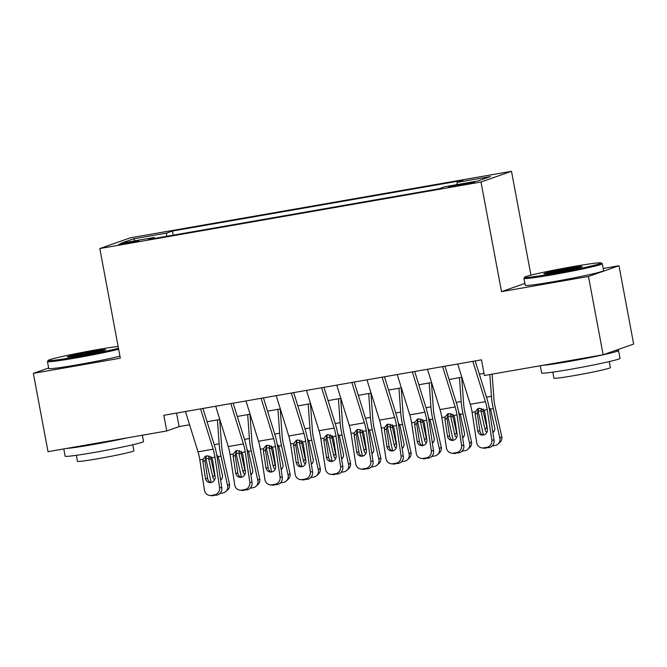 <?xml version="1.0" encoding="UTF-8"?>
<svg xmlns="http://www.w3.org/2000/svg" width="667" height="667" viewBox="0 0 667 667"><rect width="100%" height="100%" fill="white"/><g stroke="black" fill="none" stroke-linecap="round" stroke-linejoin="round"><path stroke-width="1" d="M126.071 243.597A10.205 0.442 -10.6 0 0 138.744 240.787A10.205 0.442 -10.6 0 0 131.349 241.737A10.205 0.442 -10.6 0 0 118.676 244.547A10.205 0.442 -10.6 0 0 126.071 243.597M511.497 171.286L130.315 237.827L99.808 248.541L480.99 182.008L511.497 171.286L530.94 275.179M524.871 283.442L501.509 291.646L588.486 276.463L618.993 265.741L603.21 268.501M618.993 265.741L633.65 344.055L603.143 354.777L588.486 276.463M603.143 354.777L484.4 375.504L481.474 359.838L163.815 415.291L166.75 430.957L179.115 426.605L189.578 424.779M467.375 183.1L460.714 184.259A9.888 0.425 -10.6 0 0 448.441 186.977A9.888 0.425 -10.6 0 0 455.603 186.06L462.264 184.892A9.888 0.425 -10.6 0 0 474.537 182.174A9.888 0.425 -10.6 0 0 467.375 183.1L467.525 183.909M154.644 238.402L154.177 237.469L148.399 239.495L438.828 188.794L444.597 186.768L477.88 180.957L490.412 176.555L457.137 182.366L462.906 180.34L172.478 231.032L166.708 233.066L166.475 236.335M154.177 237.469L120.894 243.272L133.425 238.869L166.708 233.066M48.649 367.992L33.35 373.37L48.007 451.684L166.75 430.957M33.35 373.37L120.327 358.187L99.808 248.541M501.509 291.646L480.99 182.008M207.062 421.727L219.835 419.501M237.319 416.45L250.083 414.215M267.567 411.164L280.34 408.938M297.824 405.886L310.589 403.66M328.072 400.609L340.845 398.374M358.329 395.323L371.094 393.096M388.578 390.045L401.351 387.819M418.834 384.759L431.607 382.533M449.091 379.481L461.856 377.255M479.34 374.204L484.009 373.387M176.58 413.065L179.115 426.605M456.978 184.609L457.137 182.366M173.253 235.159L172.478 231.032M133.425 238.869L135.251 240.77M472.853 361.347L485.409 401.659A15.95 4.31 -99.9 0 1 487.218 409.655L491.837 440.003L494.064 440.262A6.378 6.12 96.7 0 1 488.969 447.607L486.743 447.349A6.378 6.12 -83.3 0 0 491.837 440.003M475.204 360.93L486.727 397.924A23.929 6.47 -99.9 0 1 489.445 409.922L494.064 440.262M457.72 363.99L470.277 404.302A15.95 4.31 -99.9 0 1 472.094 412.298L476.713 442.638A6.378 6.12 -83.3 0 0 483.717 447.874L486.743 447.349M478.756 408.329L477.188 413.031L475.171 414.157L477.714 430.849L479.94 431.107L477.188 413.031M483.717 447.874L488.969 447.607M485.943 448.141A6.378 6.12 96.7 0 1 484.242 448.182L482.008 447.924M479.94 431.107A5.103 4.894 -83.3 0 0 483.083 435.067M475.171 414.157L475.354 411.722L477.697 408.763L479.173 408.237L483.959 410.222L484.851 412.464L487.394 429.156A5.103 4.894 96.7 0 1 481.949 435.067A5.103 4.894 96.7 0 1 477.714 430.849M477.78 409.588A23.929 6.47 80.1 0 0 478.131 411.222L483.433 435.009M489.861 374.554L491.429 396.273A23.929 6.47 80.1 0 0 493.255 408.579L499.866 438.227L501.726 436.526A6.378 6.053 47.6 0 1 499.983 442.296L498.116 443.989A6.378 6.053 -132.4 0 0 499.866 438.227M492.129 374.154L493.897 398.674A15.95 4.31 80.1 0 0 495.114 406.878L501.726 436.526M486.885 432.333A5.103 4.844 47.6 0 1 485.001 429.331L481.057 411.672L481.441 408.387M488.953 406.995L490.737 409.98L494.681 427.647A5.103 4.844 47.6 0 1 492.896 432.575M498.116 443.989A6.378 6.053 -132.4 0 1 495.189 445.423L492.188 445.948M483.25 408.954L483.225 411.331L486.86 427.63A5.103 4.844 -132.4 0 0 487.369 428.989M492.763 431.707A5.103 4.844 -132.4 0 0 494.089 431.274M552.885 273.67A38.919 1.684 -10.6 0 0 601.15 262.915A38.919 1.684 -10.6 0 0 573.003 266.6A38.919 1.684 -10.6 0 0 524.712 277.214A38.919 1.684 -10.6 0 0 552.885 273.67M601.15 262.915L602.268 263.673A39.878 1.726 169.4 0 1 602.318 263.74A39.878 1.726 169.4 0 1 552.818 274.696A39.878 1.726 169.4 0 1 523.928 278.414A39.878 1.726 169.4 0 1 523.954 278.331L524.712 277.214M557.92 271.903A19.46 0.842 169.4 0 1 543.847 273.745A19.46 0.842 169.4 0 1 567.976 268.367A19.46 0.842 169.4 0 1 582.058 266.6A19.46 0.842 169.4 0 1 557.92 271.903M578.206 267.8A18.501 0.8 -10.6 0 0 567.9 269.393A18.501 0.8 -10.6 0 0 547.874 273.478M615.558 350.417A39.878 1.726 169.4 0 1 618.559 350.517L620.018 358.346A39.878 1.726 169.4 0 1 570.518 369.301A39.878 1.726 169.4 0 1 541.629 373.011L540.27 365.749M618.559 350.517A39.878 1.726 169.4 0 1 569.051 361.472A39.878 1.726 169.4 0 1 542.788 365.316M609.263 361.581L610.397 367.6A28.706 1.242 169.4 0 1 574.754 375.496A28.706 1.242 169.4 0 1 553.952 378.164L552.826 372.136M602.318 263.74L603.602 270.635A39.878 1.726 169.4 0 1 554.102 281.591A39.878 1.726 169.4 0 1 525.221 285.301L523.928 278.414M118.126 346.431A38.919 1.684 -10.6 0 0 96.523 349.775A38.919 1.684 -10.6 0 0 48.232 360.388A38.919 1.684 -10.6 0 0 76.405 356.845A38.919 1.684 -10.6 0 0 118.468 348.274M118.659 349.283A39.878 1.726 169.4 0 1 76.338 357.871A39.878 1.726 169.4 0 1 47.449 361.589A39.878 1.726 169.4 0 1 47.474 361.506L48.232 360.388M81.441 355.077A19.46 0.842 169.4 0 1 67.367 356.92A19.46 0.842 169.4 0 1 91.496 351.542A19.46 0.842 169.4 0 1 105.578 349.775A19.46 0.842 169.4 0 1 81.441 355.077M101.726 350.975A18.501 0.8 -10.6 0 0 91.421 352.568A18.501 0.8 -10.6 0 0 71.394 356.653M142.363 435.209L143.538 441.521A39.878 1.726 169.4 0 1 94.039 452.476A39.878 1.726 169.4 0 1 65.149 456.186L63.79 448.924M127.255 437.844A39.878 1.726 169.4 0 1 92.571 444.647A39.878 1.726 169.4 0 1 66.308 448.482M132.783 444.756L133.917 450.775A28.706 1.242 169.4 0 1 98.274 458.663A28.706 1.242 169.4 0 1 77.472 461.339L76.346 455.311M119.952 356.178A39.878 1.726 169.4 0 1 77.622 364.766A39.878 1.726 169.4 0 1 48.741 368.476L47.449 361.589M442.596 366.625L455.152 406.937A15.95 4.31 -99.9 0 1 456.97 414.932L461.581 445.281L463.815 445.548A6.378 6.12 96.7 0 1 458.721 452.893L456.486 452.626A6.378 6.12 -83.3 0 0 461.581 445.281M444.956 366.216L456.478 403.21A23.929 6.47 -99.9 0 1 459.196 415.199L463.815 445.548M427.472 369.268L440.028 409.58A15.95 4.31 -99.9 0 1 441.837 417.575L446.456 447.924A6.378 6.12 -83.3 0 0 453.46 453.151L456.486 452.626M448.499 413.615L446.94 418.317L444.922 419.435L447.457 436.126L449.683 436.393L446.94 418.317M453.46 453.151L458.721 452.893M455.694 453.418A6.378 6.12 96.7 0 1 453.985 453.468L451.759 453.201M449.683 436.393A5.103 4.894 -83.3 0 0 452.826 440.345M444.922 419.435L445.097 417.008L447.44 414.04L448.924 413.515L453.71 415.508L454.602 417.75L457.137 434.442A5.103 4.894 96.7 0 1 451.701 440.353A5.103 4.894 96.7 0 1 447.457 436.126M412.348 371.911L424.904 412.223A15.95 4.31 -99.9 0 1 426.713 420.218L431.332 450.567L433.558 450.825A6.378 6.12 96.7 0 1 428.464 458.171L426.238 457.904A6.378 6.12 -83.3 0 0 431.332 450.567M414.699 371.494L426.221 408.487A23.929 6.47 -99.9 0 1 428.939 420.477L433.558 450.825M397.215 374.546L409.771 414.866A15.95 4.31 -99.9 0 1 411.589 422.853L416.208 453.201A6.378 6.12 -83.3 0 0 423.212 458.437L426.238 457.904M418.251 418.893L416.683 423.595L414.666 424.721L417.208 441.412L419.435 441.671L416.683 423.595M423.212 458.437L428.464 458.171M425.438 458.696A6.378 6.12 96.7 0 1 423.737 458.746L421.502 458.479M419.435 441.671A5.103 4.894 -83.3 0 0 422.578 445.631M414.666 424.721L414.849 422.286L417.192 419.326L418.668 418.801L423.453 420.785L424.345 423.028L426.888 439.72A5.103 4.894 96.7 0 1 421.444 445.631A5.103 4.894 96.7 0 1 417.208 441.412M382.091 377.188L394.647 417.5A15.95 4.31 -99.9 0 1 396.465 425.496L401.075 455.844L403.31 456.111A6.378 6.12 96.7 0 1 398.216 463.448L395.981 463.19A6.378 6.12 -83.3 0 0 401.075 455.844M384.45 376.78L395.973 413.765A23.929 6.47 -99.9 0 1 398.691 425.763L403.31 456.111M366.967 379.831L379.523 420.143A15.95 4.31 -99.9 0 1 381.332 428.139L385.951 458.487A6.378 6.12 -83.3 0 0 392.955 463.715L395.981 463.19M387.994 424.17L386.435 428.873L384.417 429.998L386.952 446.69L389.178 446.957L386.435 428.873M392.955 463.715L398.216 463.448M395.189 463.982A6.378 6.12 96.7 0 1 393.48 464.024L391.254 463.765M389.178 446.957A5.103 4.894 -83.3 0 0 392.321 450.909M384.417 429.998L384.592 427.572L386.935 424.604L388.419 424.079L393.205 426.063L394.097 428.306L396.632 444.997A5.103 4.894 96.7 0 1 391.195 450.917A5.103 4.894 96.7 0 1 386.952 446.69M351.842 382.466L364.399 422.786A15.95 4.31 -99.9 0 1 366.208 430.782L370.827 461.122L373.053 461.389A6.378 6.12 96.7 0 1 367.959 468.734L365.733 468.467A6.378 6.12 -83.3 0 0 370.827 461.122M354.194 382.058L365.716 419.051A23.929 6.47 -99.9 0 1 368.434 431.04L373.053 461.389M336.71 385.109L349.266 425.421A15.95 4.31 -99.9 0 1 351.084 433.417L355.703 463.765A6.378 6.12 -83.3 0 0 362.706 469.001L365.733 468.467M357.745 429.456L356.178 434.159L354.16 435.276L356.703 451.968L358.929 452.234L356.178 434.159M362.706 469.001L367.959 468.734M364.932 469.26A6.378 6.12 96.7 0 1 363.232 469.31L360.997 469.043M358.929 452.234A5.103 4.894 -83.3 0 0 362.073 456.195M354.16 435.276L354.344 432.85L356.687 429.882L358.162 429.365L362.948 431.349L363.84 433.592L366.383 450.283A5.103 4.894 96.7 0 1 360.939 456.195A5.103 4.894 96.7 0 1 356.703 451.968M447.532 414.866A23.929 6.47 80.1 0 0 447.874 416.5L453.185 440.295M459.446 377.672L461.172 401.559A23.929 6.47 80.1 0 0 463.006 413.857L469.618 443.505L471.477 441.804A6.378 6.053 47.6 0 1 469.726 447.574L467.867 449.275A6.378 6.053 -132.4 0 0 469.618 443.505M461.722 377.28L463.648 403.96A15.95 4.31 80.1 0 0 464.866 412.164L471.477 441.804M456.637 437.619A5.103 4.844 47.6 0 1 454.744 434.617L450.809 416.958L451.192 413.665M458.704 412.273L460.488 415.266L464.424 432.925A5.103 4.844 47.6 0 1 462.64 437.852M467.867 449.275A6.378 6.053 -132.4 0 1 464.932 450.709L461.931 451.234M452.993 414.232L452.968 416.608L456.603 432.916A5.103 4.844 -132.4 0 0 457.112 434.267M462.514 436.993A5.103 4.844 -132.4 0 0 462.539 436.985A5.103 4.844 -132.4 0 0 463.84 436.56M417.275 420.152A23.929 6.47 80.1 0 0 417.625 421.786L422.928 445.573M429.198 382.958L430.924 406.837A23.929 6.47 80.1 0 0 432.75 419.143L439.361 448.791L441.221 447.09A6.378 6.053 47.6 0 1 439.478 452.851L437.61 454.552A6.378 6.053 -132.4 0 0 439.361 448.791M431.466 382.558L433.392 409.238A15.95 4.31 80.1 0 0 434.609 417.442L441.221 447.09M426.38 442.896A5.103 4.844 47.6 0 1 424.495 439.895L420.552 422.236L420.935 418.951M428.447 417.559L430.232 420.543L434.175 438.202A5.103 4.844 47.6 0 1 432.391 443.138M437.61 454.552A6.378 6.053 -132.4 0 1 434.684 455.986L431.682 456.511M422.745 419.51L422.72 421.886L426.355 438.194A5.103 4.844 -132.4 0 0 426.863 439.545M432.258 442.271A5.103 4.844 -132.4 0 0 433.583 441.837M387.027 425.429A23.929 6.47 80.1 0 0 387.369 427.063L392.68 450.85M398.941 388.236L400.667 412.114A23.929 6.47 80.1 0 0 402.501 424.42L409.113 454.069L410.972 452.368A6.378 6.053 47.6 0 1 409.221 458.137L407.362 459.838A6.378 6.053 -132.4 0 0 409.113 454.069M401.217 387.835L403.143 414.515A15.95 4.31 80.1 0 0 404.36 422.72L410.972 452.368M396.131 448.182A5.103 4.844 47.6 0 1 394.239 445.172L390.303 427.514L390.687 424.229M398.199 422.836L399.983 425.829L403.919 443.488A5.103 4.844 47.6 0 1 402.134 448.416M407.362 459.838A6.378 6.053 -132.4 0 1 404.427 461.264L401.426 461.789M392.488 424.796L392.463 427.172L396.098 443.48A5.103 4.844 -132.4 0 0 396.607 444.831M402.001 447.549A5.103 4.844 -132.4 0 0 402.034 447.549A5.103 4.844 -132.4 0 0 403.335 447.123M356.77 430.715A23.929 6.47 80.1 0 0 357.12 432.341L362.423 456.136M368.693 393.513L370.418 417.4A23.929 6.47 80.1 0 0 372.244 429.706L378.856 459.346L380.715 457.645A6.378 6.053 47.6 0 1 378.973 463.415L377.105 465.116A6.378 6.053 -132.4 0 0 378.856 459.346M370.96 393.121L372.886 419.801A15.95 4.31 80.1 0 0 374.104 428.006L380.715 457.645M365.875 453.46A5.103 4.844 47.6 0 1 363.99 450.458L360.047 432.8L360.43 429.515M367.942 428.122L369.726 431.107L373.67 448.766A5.103 4.844 47.6 0 1 371.886 453.693M377.105 465.116A6.378 6.053 -132.4 0 1 374.179 466.55L371.177 467.075M362.239 430.073L362.214 432.449L365.849 448.758A5.103 4.844 -132.4 0 0 366.358 450.108M371.752 452.835A5.103 4.844 -132.4 0 0 373.078 452.401M321.586 387.752L334.142 428.064A15.95 4.31 -99.9 0 1 335.96 436.06L340.57 466.408L342.805 466.667A6.378 6.12 96.7 0 1 337.71 474.012L335.476 473.753A6.378 6.12 -83.3 0 0 340.57 466.408M323.945 387.335L335.468 424.329A23.929 6.47 -99.9 0 1 338.186 436.326L342.805 466.667M306.461 390.387L319.018 430.707A15.95 4.31 -99.9 0 1 320.827 438.703L325.446 469.043A6.378 6.12 -83.3 0 0 332.449 474.279L335.476 473.753M327.489 434.734L325.93 439.436L323.912 440.562L326.446 457.254L328.673 457.512L325.93 439.436M332.449 474.279L337.71 474.012M334.684 474.545A6.378 6.12 96.7 0 1 332.975 474.587L330.749 474.329M328.673 457.512A5.103 4.894 -83.3 0 0 331.816 461.472M323.912 440.562L324.087 438.127L326.43 435.167L327.914 434.642L332.7 436.627L333.592 438.869L336.126 455.561A5.103 4.894 96.7 0 1 330.69 461.472A5.103 4.894 96.7 0 1 326.446 457.254M326.522 435.993A23.929 6.47 80.1 0 0 326.863 437.627L332.174 461.414M338.436 398.799L340.162 422.678A23.929 6.47 80.1 0 0 341.996 434.984L348.608 464.632L350.467 462.931A6.378 6.053 47.6 0 1 348.716 468.701L346.857 470.393A6.378 6.053 -132.4 0 0 348.608 464.632M340.712 398.399L342.638 425.079A15.95 4.31 80.1 0 0 343.855 433.283L350.467 462.931M335.626 458.738A5.103 4.844 47.6 0 1 333.733 455.736L329.798 438.077L330.182 434.792M337.694 433.4L339.478 436.385L343.413 454.052A5.103 4.844 47.6 0 1 341.629 458.979M346.857 470.393A6.378 6.053 -132.4 0 1 343.922 471.827L340.92 472.353M331.983 435.359L331.958 437.735L335.593 454.035A5.103 4.844 -132.4 0 0 336.101 455.386M341.496 458.112A5.103 4.844 -132.4 0 0 342.83 457.679M291.337 393.03L303.894 433.342A15.95 4.31 -99.9 0 1 305.703 441.337L310.322 471.686L312.548 471.953A6.378 6.12 96.7 0 1 307.454 479.298L305.228 479.031A6.378 6.12 -83.3 0 0 310.322 471.686M293.688 392.621L305.211 429.615A23.929 6.47 -99.9 0 1 307.929 441.604L312.548 471.953M276.205 395.673L288.761 435.985A15.95 4.31 -99.9 0 1 290.579 443.98L295.189 474.329A6.378 6.12 -83.3 0 0 302.201 479.556L305.228 479.031M297.24 440.02L295.673 444.722L293.655 445.839L296.198 462.531L298.424 462.798L295.673 444.722M302.201 479.556L307.454 479.298M304.427 479.823A6.378 6.12 96.7 0 1 302.726 479.873L300.492 479.606M298.424 462.798A5.103 4.894 -83.3 0 0 301.567 466.75M293.655 445.839L293.839 443.413L296.173 440.445L297.657 439.92L302.443 441.913L303.335 444.155L305.878 460.847A5.103 4.894 96.7 0 1 300.433 466.758A5.103 4.894 96.7 0 1 296.198 462.531M296.265 441.271A23.929 6.47 80.1 0 0 296.615 442.905L301.918 466.7M308.187 404.077L309.913 427.964A23.929 6.47 80.1 0 0 311.739 440.262L318.351 469.91L320.21 468.209A6.378 6.053 47.6 0 1 318.467 473.979L316.6 475.679A6.378 6.053 -132.4 0 0 318.351 469.91M310.455 403.685L312.381 430.365A15.95 4.31 80.1 0 0 313.598 438.569L320.21 468.209M305.369 464.024A5.103 4.844 47.6 0 1 303.485 461.022L299.541 443.355L299.925 440.07M307.437 438.678L309.221 441.671L313.165 459.33A5.103 4.844 47.6 0 1 311.381 464.257M316.6 475.679A6.378 6.053 -132.4 0 1 313.673 477.113L310.672 477.639M301.734 440.637L301.709 443.013L305.344 459.321A5.103 4.844 -132.4 0 0 305.853 460.672M311.247 463.39A5.103 4.844 -132.4 0 0 311.281 463.39A5.103 4.844 -132.4 0 0 312.573 462.965M261.08 398.316L273.637 438.628A15.95 4.31 -99.9 0 1 275.454 446.623L280.065 476.972L282.299 477.23A6.378 6.12 96.7 0 1 277.205 484.576L274.971 484.309A6.378 6.12 -83.3 0 0 280.065 476.972M263.44 397.899L274.962 434.892A23.929 6.47 -99.9 0 1 277.68 446.882L282.299 477.23M245.956 400.95L258.513 441.262A15.95 4.31 -99.9 0 1 260.322 449.258L264.941 479.606A6.378 6.12 -83.3 0 0 271.944 484.842L274.971 484.309M266.983 445.298L265.424 450L263.407 451.125L265.941 467.817L268.167 468.076L265.424 450M271.944 484.842L277.205 484.576M274.179 485.101A6.378 6.12 96.7 0 1 272.469 485.151L270.243 484.884M268.167 468.076A5.103 4.894 -83.3 0 0 271.311 472.036M263.407 451.125L263.582 448.691L265.925 445.731L267.409 445.206L272.194 447.19L273.086 449.433L275.621 466.125A5.103 4.894 96.7 0 1 270.185 472.036A5.103 4.894 96.7 0 1 265.941 467.817M266.016 446.557A23.929 6.47 80.1 0 0 266.358 448.191L271.669 471.978M277.931 409.355L279.656 433.242A23.929 6.47 80.1 0 0 281.491 445.548L288.102 475.196L289.962 473.495A6.378 6.053 47.6 0 1 288.211 479.256L286.351 480.957A6.378 6.053 -132.4 0 0 288.102 475.196M280.207 408.963L282.133 435.643A15.95 4.31 80.1 0 0 283.35 443.847L289.962 473.495M275.121 469.301A5.103 4.844 47.6 0 1 273.228 466.3L269.293 448.641L269.676 445.356M277.189 443.964L278.973 446.948L282.908 464.607A5.103 4.844 47.6 0 1 281.124 469.543M286.351 480.957A6.378 6.053 -132.4 0 1 283.417 482.391L280.415 482.916M271.477 445.915L271.452 448.291L275.087 464.599A5.103 4.844 -132.4 0 0 275.596 465.95M280.99 468.676A5.103 4.844 -132.4 0 0 282.324 468.242M230.832 403.593L243.388 443.905A15.95 4.31 -99.9 0 1 245.198 451.901L249.817 482.249L252.043 482.508A6.378 6.12 96.7 0 1 246.948 489.853L244.722 489.595A6.378 6.12 -83.3 0 0 249.817 482.249M233.183 403.185L244.706 440.17A23.929 6.47 -99.9 0 1 247.424 452.168L252.043 482.508M215.699 406.236L228.256 446.548A15.95 4.31 -99.9 0 1 230.073 454.544L234.684 484.892A6.378 6.12 -83.3 0 0 241.696 490.12L244.722 489.595M236.735 450.575L235.168 455.278L233.15 456.403L235.693 473.095L237.919 473.362L235.168 455.278M241.696 490.12L246.948 489.853M243.922 490.387A6.378 6.12 96.7 0 1 242.221 490.428L239.987 490.17M237.919 473.362A5.103 4.894 -83.3 0 0 241.062 477.314M233.15 456.403L233.333 453.977L235.668 451.009L237.152 450.483L241.938 452.468L242.83 454.711L245.373 471.402A5.103 4.894 96.7 0 1 239.928 477.322A5.103 4.894 96.7 0 1 235.693 473.095M235.759 451.834A23.929 6.47 80.1 0 0 236.11 453.468L241.412 477.255M247.682 414.641L249.408 438.519A23.929 6.47 80.1 0 0 251.234 450.825L257.846 480.473L259.705 478.773A6.378 6.053 47.6 0 1 257.962 484.542L256.095 486.243A6.378 6.053 -132.4 0 0 257.846 480.473M249.95 414.24L251.876 440.92A15.95 4.31 80.1 0 0 253.093 449.124L259.705 478.773M244.864 474.587A5.103 4.844 47.6 0 1 242.98 471.577L239.036 453.919L239.42 450.634M246.932 449.241L248.716 452.234L252.66 469.893A5.103 4.844 47.6 0 1 250.875 474.821M256.095 486.243A6.378 6.053 -132.4 0 1 253.168 487.669L250.167 488.194M241.229 451.2L241.204 453.577L244.839 469.876A5.103 4.844 -132.4 0 0 245.348 471.236M250.742 473.954A5.103 4.844 -132.4 0 0 250.775 473.954A5.103 4.844 -132.4 0 0 252.068 473.528M200.575 408.871L213.132 449.191A15.95 4.31 -99.9 0 1 214.949 457.187L219.56 487.527L221.794 487.794A6.378 6.12 96.7 0 1 216.7 495.139L214.466 494.872A6.378 6.12 -83.3 0 0 219.56 487.527M202.935 408.462L214.457 445.456A23.929 6.47 -99.9 0 1 217.175 457.445L221.794 487.794M185.451 411.514L198.007 451.826A15.95 4.31 -99.9 0 1 199.817 459.821L204.435 490.17A6.378 6.12 -83.3 0 0 211.439 495.406L214.466 494.872M206.478 455.861L204.919 460.563L202.893 461.681L205.436 478.372L207.662 478.639L204.919 460.563M211.439 495.406L216.7 495.139M213.673 495.664A6.378 6.12 96.7 0 1 211.964 495.714L209.738 495.448M207.662 478.639A5.103 4.894 -83.3 0 0 210.805 482.6M202.893 461.681L203.076 459.255L205.419 456.286L206.903 455.761L211.689 457.754L212.581 459.997L215.116 476.688A5.103 4.894 96.7 0 1 209.68 482.6A5.103 4.894 96.7 0 1 205.436 478.372M205.511 457.12A23.929 6.47 80.1 0 0 205.853 458.746L211.164 482.541M217.425 419.918L219.151 443.805A23.929 6.47 80.1 0 0 220.985 456.111L227.597 485.751L229.456 484.05A6.378 6.053 47.6 0 1 227.705 489.82L225.846 491.521A6.378 6.053 -132.4 0 0 227.597 485.751M219.701 419.526L221.627 446.206A15.95 4.31 80.1 0 0 222.845 454.41L229.456 484.05M214.616 479.865A5.103 4.844 47.6 0 1 212.723 476.863L208.788 459.204L209.171 455.92M216.675 454.519L218.468 457.512L222.403 475.171A5.103 4.844 47.6 0 1 220.619 480.098M225.846 491.521A6.378 6.053 -132.4 0 1 222.911 492.955L219.91 493.48M210.972 456.478L210.947 458.854L214.582 475.162A5.103 4.844 -132.4 0 0 215.091 476.513M220.485 479.239A5.103 4.844 -132.4 0 0 221.819 478.806M460.88 185.134L460.714 184.259M483.959 410.222L487.218 409.655M472.094 412.298L475.354 411.722M470.277 404.302L485.409 401.659M493.255 408.579L490.445 409.071M491.429 396.273L486.485 397.14M480.94 410.73L478.131 411.222M485.001 429.331L486.86 427.63M483.225 411.331L481.057 411.672M453.71 415.508L456.97 414.932M441.837 417.575L445.097 417.008M440.028 409.58L455.152 406.937M423.453 420.785L426.713 420.218M411.589 422.853L414.849 422.286M409.771 414.866L424.904 412.223M393.205 426.063L396.465 425.496M381.332 428.139L384.592 427.572M379.523 420.143L394.647 417.5M362.948 431.349L366.208 430.782M351.084 433.417L354.344 432.85M349.266 425.421L364.399 422.786M463.006 413.857L460.197 414.349M461.172 401.559L456.228 402.418M450.684 416.008L447.874 416.5M454.744 434.617L456.603 432.916M452.968 416.608L450.809 416.958M432.75 419.143L429.94 419.635M430.924 406.837L425.98 407.695M420.435 421.294L417.625 421.786M424.495 439.895L426.355 438.194M422.72 421.886L420.552 422.236M402.501 424.42L399.691 424.912M400.667 412.114L395.723 412.981M390.178 426.572L387.369 427.063M394.239 445.172L396.098 443.48M392.463 427.172L390.303 427.514M372.244 429.706L369.435 430.19M370.418 417.4L365.474 418.259M359.93 431.857L357.12 432.341M363.99 450.458L365.849 448.758M362.214 432.449L360.047 432.8M332.7 436.627L335.96 436.06M320.827 438.703L324.087 438.127M319.018 430.707L334.142 428.064M341.996 434.984L339.186 435.476M340.162 422.678L335.218 423.545M329.673 437.135L326.863 437.627M333.733 455.736L335.593 454.035M331.958 437.735L329.798 438.077M302.443 441.913L305.703 441.337M290.579 443.98L293.839 443.413M288.761 435.985L303.894 433.342M311.739 440.262L308.929 440.754M309.913 427.964L304.969 428.823M299.425 442.413L296.615 442.905M303.485 461.022L305.344 459.321M301.709 443.013L299.541 443.355M272.194 447.19L275.454 446.623M260.322 449.258L263.582 448.691M258.513 441.262L273.637 438.628M281.491 445.548L278.681 446.04M279.656 433.242L274.712 434.1M269.168 447.699L266.358 448.191M273.228 466.3L275.087 464.599M271.452 448.291L269.293 448.641M241.938 452.468L245.198 451.901M230.073 454.544L233.333 453.977M228.256 446.548L243.388 443.905M251.234 450.825L248.424 451.317M249.408 438.519L244.464 439.386M238.919 452.976L236.11 453.468M242.98 471.577L244.839 469.876M241.204 453.577L239.036 453.919M211.689 457.754L214.949 457.187M199.817 459.821L203.076 459.255M198.007 451.826L213.132 449.191M220.985 456.111L218.176 456.595M219.151 443.805L214.207 444.664M208.663 458.262L205.853 458.746M212.723 476.863L214.582 475.162M210.947 458.854L208.788 459.204"/></g></svg>

